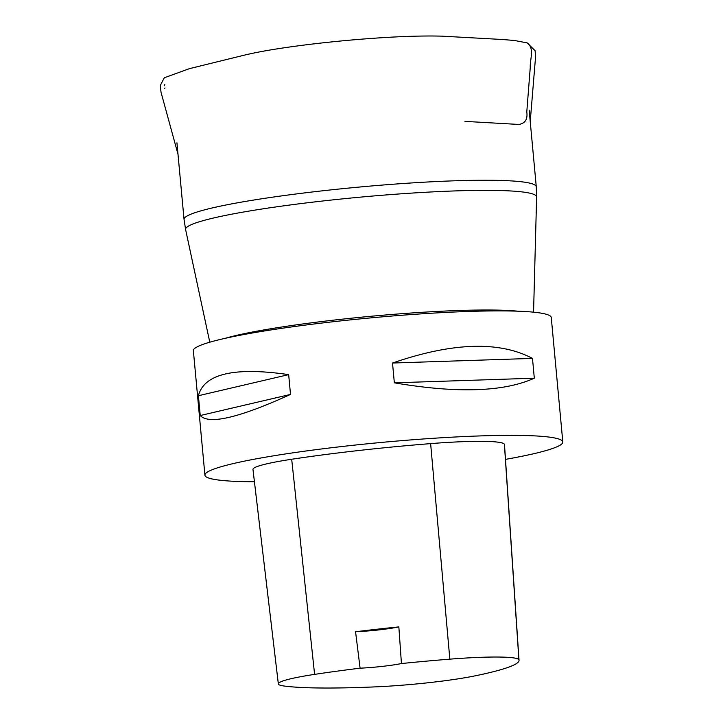 <?xml version="1.0" encoding="UTF-8"?>
<svg xmlns="http://www.w3.org/2000/svg" width="723" height="723" viewBox="0 0 723 723"><rect width="100%" height="100%" fill="white"/><g stroke="black" fill="none" stroke-linecap="round" stroke-linejoin="round"><path stroke-width="1.08" d="M198.4 395.725L288.667 374.622L290.51 394.424C238.997 417.867 208.902 424.898 200.235 415.526L198.4 395.725C204.166 373.8 234.252 366.769 288.667 374.622M200.235 415.526L290.51 394.424M392.508 363.027L532.48 358.4L534.315 378.201C503.859 391.938 457.198 393.484 394.342 382.829L392.508 363.027C452.462 342.386 499.123 340.84 532.48 358.4M394.342 382.829L534.315 378.201M355.562 631.748A34.234 3.1 174.7 0 0 398.843 626.895A200.867 18.202 174.7 0 0 355.562 631.748L360.09 668.188A34.234 3.1 -5.3 0 0 401.437 663.551L398.843 626.895M278.337 683.904L252.969 469.426A85.576 7.754 -5.3 0 1 291.694 459.259A205.386 18.617 -5.3 0 1 430.628 443.615A85.576 7.754 -5.3 0 1 504.383 444.265A205.386 18.617 -5.3 0 1 504.509 444.817L519.033 660.298A199.937 18.12 -5.3 0 1 475.327 675.806A80.136 7.266 -5.3 0 1 375.879 686.85A199.937 18.12 -5.3 0 1 284.211 686.037A80.136 7.266 -5.3 0 1 278.337 683.904A80.136 7.266 -5.3 0 1 314.595 674.378A199.937 18.12 -5.3 0 1 360.09 668.188M254.433 481.771A179.711 16.286 -5.3 0 1 204.916 475.165A179.711 16.286 -5.3 0 1 364.13 444.121A179.711 16.286 -5.3 0 1 558.789 439.024A179.711 16.286 -5.3 0 1 562.81 441.961A179.711 16.286 -5.3 0 1 505.494 459.376M204.916 475.165L193.366 350.7A179.711 16.286 -5.3 0 1 352.58 319.656A179.711 16.286 -5.3 0 1 547.239 314.559A179.711 16.286 -5.3 0 1 551.26 317.505L562.81 441.961M401.437 663.551A199.937 18.12 -5.3 0 1 449.842 659.159A80.136 7.266 -5.3 0 1 518.906 659.765A199.937 18.12 -5.3 0 1 519.033 660.298M164.528 88.486A185.07 16.774 -5.3 0 1 165.043 87.971M209.787 342.205L185.603 229.571A176.267 15.978 -5.3 0 1 340.795 199.051A176.267 15.978 -5.3 0 1 532.661 193.945A176.267 15.978 -5.3 0 1 536.62 197.008L533.565 312.173M517.876 311.197A162.124 14.695 174.7 0 0 370.664 316.303A162.124 14.695 174.7 0 0 225.025 338.364M529.173 110.122L536.276 186.742A176.873 16.033 174.7 0 0 532.318 183.85A176.873 16.033 174.7 0 0 340.741 188.866A176.873 16.033 174.7 0 0 184.049 219.421L176.936 142.802M449.842 659.159L430.628 443.615M518.906 659.765L504.383 444.265M314.595 674.378L291.694 459.259M464.934 121.374L518.78 124.446C525.151 123.443 527.817 119.286 526.778 111.984L530.257 67.465C529.842 59.557 534.803 48.052 527.157 42.901L514.342 40.461L501.581 39.449L441.744 36.15C418.915 35.535 389.281 36.783 352.842 39.892C326.968 42.16 303.109 44.934 281.256 48.233C265.883 50.556 253.05 52.987 242.756 55.535L189.399 68.658L164.293 77.777L160.19 85.675L161.066 92.417L178.003 154.279M164.157 85.847L164.808 84.564M536.276 186.742L536.62 197.008M185.603 229.571L184.049 219.421M530.23 121.6L535.535 57.18L535.11 50.709L527.157 42.901"/></g></svg>
